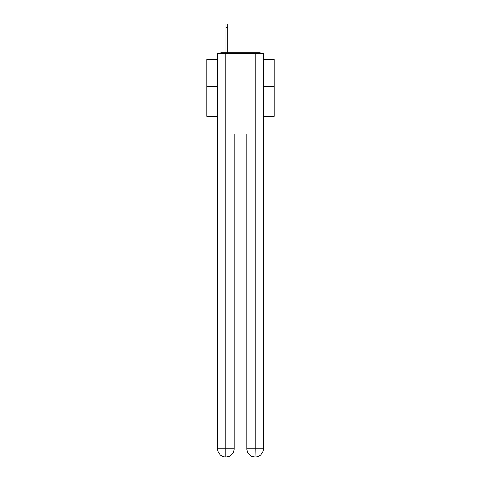 <?xml version="1.0" encoding="UTF-8"?>
<svg xmlns="http://www.w3.org/2000/svg" width="481" height="481" viewBox="0 0 481 481"><rect width="100%" height="100%" fill="white"/><g stroke="black" fill="none" stroke-linecap="round" stroke-linejoin="round"><path stroke-width="0.72" d="M263.372 116.336L274.134 116.336L274.134 59.566L263.372 59.566M217.628 86.333L206.866 86.333L206.866 59.566L217.628 59.566M206.866 86.333L206.866 116.336L217.628 116.336M261.315 53.379A2.688 2.688 0 0 0 259.536 52.706L221.464 52.706A2.688 2.688 0 0 0 219.685 53.379M274.134 86.333L263.372 86.333M221.464 52.706L226.04 52.706L226.04 24.05L227.79 24.05L227.79 27.146L226.04 27.146M227.79 27.146L227.79 52.706L230.008 52.706M250.992 52.706L259.536 52.706M225.902 53.379L225.902 134.091L255.098 134.091L255.098 53.379L217.628 53.379L217.628 448.881A8.069 8.069 0 0 0 225.703 456.95L254.96 456.95A8.069 8.069 0 0 1 246.891 448.881L246.891 134.091L246.891 448.881C247.3 453.637 249.994 456.325 254.96 456.95L255.098 448.881L263.372 448.881A8.069 8.069 0 0 1 255.297 456.95L255.152 456.95M255.098 53.379L263.372 53.379L263.372 448.881M234.109 134.091L234.109 448.881A8.069 8.069 0 0 1 226.04 456.95C231.03 456.427 233.718 453.739 234.109 448.881L234.109 134.091M217.628 448.881A8.069 8.069 0 0 0 225.703 456.95A8.069 8.069 0 0 1 217.628 448.881L225.902 448.881L225.902 456.95M234.109 448.881L225.902 448.881L225.902 134.091M246.891 448.881L255.098 448.881L255.098 134.091"/></g></svg>

